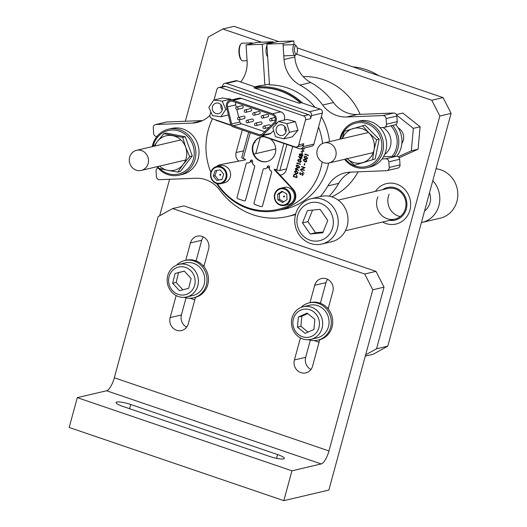 <?xml version="1.0" encoding="UTF-8"?>
<svg xmlns="http://www.w3.org/2000/svg" width="527" height="527" viewBox="0 0 527 527"><rect width="100%" height="100%" fill="white"/><g stroke="black" fill="none" stroke-linecap="round" stroke-linejoin="round"><path stroke-width="0.79" d="M325.6 163.159A10.323 9.598 -103.2 0 0 328.874 163.001A10.323 9.598 -103.2 0 0 336.127 152.507A10.323 9.598 -103.2 0 0 327.432 142.751A10.323 9.598 -103.2 0 0 324.158 142.909A10.323 9.598 -103.2 0 0 316.905 153.41A10.323 9.598 -103.2 0 0 325.6 163.159M401.857 143.403A10.323 9.598 -103.2 0 0 398.234 127.982M398.228 156.743L411.33 150.814L413.346 128.364L396.679 115.143M399.202 157.777L418.082 149.227L420.098 126.776L402.819 113.068L396.416 114.57M411.33 150.814L418.082 149.227M413.346 128.364L420.098 126.776M377.892 196.887A15.731 14.631 -103.2 0 0 380 213.481A15.731 14.631 -103.2 0 0 394.868 219.14A15.731 14.631 -103.2 0 0 404.65 210.754A15.731 14.631 -103.2 0 0 402.549 194.16A15.731 14.631 -103.2 0 0 387.674 188.501L338.202 200.122M389.15 194.246A15.731 14.631 -103.2 0 0 400.204 216.571M375.402 191.387A20.77 19.315 76.8 0 1 386.528 183.6A20.77 19.315 76.8 0 1 406.152 191.07A20.77 19.315 76.8 0 1 408.939 212.974A20.77 19.315 76.8 0 1 396.021 224.041A20.77 19.315 76.8 0 1 382.595 222.019M116.744 402.029A11.139 2.062 15.2 0 0 115.993 402.509A11.139 2.062 15.2 0 0 122.758 406.37L269.62 456.435A11.139 2.062 15.2 0 0 284.356 458.424A11.139 2.062 15.2 0 0 277.591 454.564L130.729 404.499A11.139 2.062 15.2 0 0 116.744 402.029M328.123 308.894L332.866 291.471A10.105 9.4 -103.2 0 0 326.397 278.796A10.105 9.4 -103.2 0 0 321.483 278.539A10.105 9.4 -103.2 0 0 314.718 285.285L309.981 302.702M327.596 279.297A10.105 9.4 -103.2 0 0 325.976 282.643L320.37 303.269M203.857 266.53L208.6 249.106A10.105 9.4 -103.2 0 0 202.131 236.432A10.105 9.4 -103.2 0 0 197.217 236.175A10.105 9.4 -103.2 0 0 190.451 242.921L185.715 260.338M203.33 236.933A10.105 9.4 -103.2 0 0 201.709 240.279L196.097 260.905M328.855 490.077L283.829 500.65L291.945 470.809L321.213 463.938L106.566 390.764A12.589 3.999 108.8 0 0 114.319 377.767L158.14 216.623L172.685 208.54L364.73 274.014L375.988 271.365L384.038 287.156L328.855 490.077M291.945 470.809L77.298 397.635L69.182 427.476L283.829 500.65M77.298 397.635L106.566 390.764M300.41 337.906L294.409 359.967A10.105 9.4 -103.2 0 0 296.701 369.829A10.105 9.4 -103.2 0 0 305.792 372.905A10.105 9.4 -103.2 0 0 312.557 366.153L319.744 339.704M176.143 295.542L170.142 317.603A10.105 9.4 -103.2 0 0 172.434 327.465A10.105 9.4 -103.2 0 0 181.525 330.534A10.105 9.4 -103.2 0 0 188.284 323.789L195.477 297.34M114.319 377.767L328.96 450.941L372.787 289.797L364.73 274.014M172.685 208.54L183.943 205.892L375.988 271.365M310.324 340.205L305.667 357.326A10.105 9.4 -103.2 0 0 310.93 369.499M186.057 297.841L181.4 314.962A10.105 9.4 -103.2 0 0 186.663 327.135M384.038 287.156L372.787 289.797M328.96 450.941A12.589 3.999 -71.2 0 1 321.213 463.938M203.435 266.036A10.323 9.598 76.8 0 1 203.962 266.155M159.668 168.568A22.345 20.777 -103.2 0 0 189.687 166.73A22.345 20.777 -103.2 0 0 186.413 135.34A22.345 20.777 -103.2 0 0 157.092 137.824A22.345 20.777 -103.2 0 0 153.087 146.44M157.804 166.532A22.345 20.777 -103.2 0 0 158.271 167.092M152.263 146.631A23.603 21.95 76.8 0 1 156.624 136.901A23.603 21.95 76.8 0 1 168.442 129.194A23.603 21.95 76.8 0 1 192.368 140.083A23.603 21.95 76.8 0 1 191.057 167.434A23.603 21.95 76.8 0 1 179.233 175.142A23.603 21.95 76.8 0 1 156.98 166.73M179.233 175.142L182.382 174.404A23.603 21.95 -103.2 0 0 194.206 166.697A23.603 21.95 -103.2 0 0 195.524 139.345A23.603 21.95 -103.2 0 0 171.598 128.45L168.442 129.194M182.717 137.389L163.851 133.687L166.433 133.081L185.306 136.783L182.717 137.389L185.629 147.119A17.701 16.462 -103.2 0 0 172.718 135.67A17.701 16.462 -103.2 0 0 157.323 141.565L153.904 146.249M163.851 133.687L157.323 141.565A17.701 16.462 -103.2 0 0 154.859 146.025M157.995 166.492L158.884 168.37L167.757 170.359L177.757 172.079L180.339 171.473L192.256 155.979L185.306 136.783M177.757 172.079L183.146 164.464L189.674 156.585L192.256 155.979M189.674 156.585L185.629 147.119A17.701 16.462 -103.2 0 1 183.146 164.464A17.701 16.462 76.8 0 1 167.757 170.359A17.701 16.462 -103.2 0 1 159.576 166.117M141.453 150.551A10.323 9.598 -103.2 0 0 136.539 150.327A10.323 9.598 -103.2 0 0 129.26 159.931A10.323 9.598 -103.2 0 0 136.348 170.195A10.323 9.598 -103.2 0 0 141.256 170.419A10.323 9.598 -103.2 0 0 148.535 160.814A10.323 9.598 -103.2 0 0 141.453 150.551M327.702 308.4A10.323 9.598 76.8 0 1 328.229 308.519M241.583 60.223L241.063 59.663A8.182 2.958 -92.3 0 1 238.935 51.132A8.182 2.958 -92.3 0 1 240.464 44.591L240.938 43.991A8.814 3.188 87.7 0 0 239.291 51.033A8.814 3.188 87.7 0 0 241.583 60.223A8.814 3.188 87.7 0 0 242.842 60.862L247.091 60.697M294.455 49.466A4.157 1.502 87.7 0 0 295.186 53.28A4.157 1.502 87.7 0 0 296.701 53.747A4.157 1.502 87.7 0 0 297.478 50.427A4.157 1.502 87.7 0 0 296.398 46.099A4.157 1.502 87.7 0 0 294.455 49.466M296.701 53.747L295.746 54.946A5.415 1.956 -92.3 0 1 295.008 55.401A5.415 1.956 -92.3 0 1 292.828 49.36A5.415 1.956 -92.3 0 1 294.58 44.584A5.415 1.956 -92.3 0 1 295.357 44.979L296.398 46.099M250.187 43.972A8.814 3.188 -92.3 0 1 251.642 42.878A8.814 3.188 -92.3 0 1 252.756 43.372M251.642 42.878L242.15 43.254A8.814 3.188 87.7 0 0 240.938 43.991M382.497 189.72A16.739 15.573 76.8 0 1 387.444 187.526A16.739 15.573 76.8 0 1 395.593 187.948A16.739 15.573 76.8 0 1 406.903 204.634A16.739 15.573 76.8 0 1 395.098 220.121A16.739 15.573 76.8 0 1 389.69 220.352M303.196 76.606A62.871 58.477 76.8 0 1 323.216 79.597A62.871 58.477 76.8 0 1 360.106 114.346M327.168 307.814A10.889 10.125 76.8 0 1 328.354 308.064M202.902 265.45A10.889 10.125 76.8 0 1 204.087 265.7M278.612 41.541L234.047 26.35L222.789 28.992L261.583 42.219M296.424 54.097L431.784 100.242L443.042 97.6L451.092 113.391L387.793 346.153L373.248 354.236L365.29 356.107M297.195 47.878L443.042 97.6M159.648 215.787L169.575 179.279M185.352 121.256L208.251 37.081L222.789 28.992M319.059 342.24L314.263 340.607M194.792 299.876L189.997 298.242M451.092 113.391L439.834 116.032L376.535 348.795L387.793 346.153M358.096 171.828A62.871 58.477 76.8 0 1 331.773 196.841M439.834 116.032L431.784 100.242M365.626 354.862L376.535 348.795M424.551 210.978A15.731 14.631 -103.2 0 0 429.512 192.737M308.025 239.344A19.512 18.142 -103.2 0 0 331.905 229.858A19.512 18.142 -103.2 0 0 322.247 204.054A19.512 18.142 -103.2 0 0 298.361 213.534A19.512 18.142 -103.2 0 0 308.025 239.344M324.975 200.319A23.287 21.66 76.8 0 1 338.163 223.909A23.287 21.66 76.8 0 1 321.806 244.047A23.287 21.66 76.8 0 1 307.999 242.44A23.287 21.66 76.8 0 1 294.804 218.85A23.287 21.66 76.8 0 1 311.161 198.712A23.287 21.66 76.8 0 1 324.975 200.319M321.806 244.047L331.575 241.755A23.287 21.66 -103.2 0 0 347.939 221.617A23.287 21.66 -103.2 0 0 334.744 198.027A23.287 21.66 -103.2 0 0 320.93 196.413L311.161 198.712M310.166 234.021L322.794 232.796L327.761 220.47L320.1 209.371L307.472 210.596L302.505 222.921L310.166 234.021L315.568 232.75L323.11 232.018M312.564 210.102L307.906 221.65L315.568 232.75M307.906 221.65L302.505 222.921M421.396 222.598A25.171 23.412 -103.2 0 0 422.061 222.453A25.171 23.412 -103.2 0 0 437.14 187.039A25.171 23.412 -103.2 0 0 432.799 180.649M422.061 222.453L440.071 218.224A25.171 23.412 -103.2 0 0 455.15 182.81A25.171 23.412 -103.2 0 0 436.033 168.772M176.67 265.121A19.13 17.793 76.8 0 1 184.786 260.555L186.222 260.219A19.13 17.793 76.8 0 1 203.989 266.695A19.13 17.793 76.8 0 1 194.97 297.472L193.528 297.808A19.13 17.793 76.8 0 1 184.233 297.327M184.786 260.555A19.13 17.793 76.8 0 1 202.552 267.031A19.13 17.793 76.8 0 1 193.528 297.808M169.075 284.185A14.222 13.228 -103.2 0 0 185.392 294.672A14.222 13.228 -103.2 0 0 194.694 277.591A14.222 13.228 -103.2 0 0 178.376 267.103A14.222 13.228 -103.2 0 0 169.075 284.185M197.862 276.794A16.739 15.573 76.8 0 1 186.611 296.978A16.739 15.573 76.8 0 1 167.705 284.56A16.739 15.573 76.8 0 1 178.956 264.376A16.739 15.573 76.8 0 1 197.862 276.794M186.611 296.978L192.981 295.476A16.739 15.573 -103.2 0 0 204.232 275.298A16.739 15.573 -103.2 0 0 185.333 262.881L178.956 264.376M175.083 273.473L172.658 283.262L179.457 290.673L188.686 288.302L191.117 278.513L184.312 271.102L175.083 273.473L178.548 272.663L176.123 282.452L172.658 283.262M184.371 271.161L178.548 272.663M176.123 282.452L182.869 289.797M294.033 328.631A14.222 13.228 -103.2 0 0 311.582 336.364A14.222 13.228 -103.2 0 0 318.275 317.88A14.222 13.228 -103.2 0 0 300.719 310.139A14.222 13.228 -103.2 0 0 294.033 328.631M321.318 316.714A16.739 15.573 76.8 0 1 310.877 339.342A16.739 15.573 76.8 0 1 292.788 329.368A16.739 15.573 76.8 0 1 303.223 306.747A16.739 15.573 76.8 0 1 321.318 316.714M310.877 339.342L317.247 337.847A16.739 15.573 -103.2 0 0 327.689 315.218A16.739 15.573 -103.2 0 0 309.599 305.245L303.223 306.747M298.394 317.004L297.419 327.122L305.173 333.374L313.908 329.5L314.882 319.382L307.129 313.137L298.394 317.004L301.866 316.193L300.884 326.312L297.419 327.122M307.709 313.605L301.866 316.193M300.884 326.312L308.064 332.089M345.422 159.121A22.345 20.777 -103.2 0 0 366.351 166.552A22.345 20.777 -103.2 0 0 381.41 150.188A22.345 20.777 -103.2 0 0 365.58 123.305A22.345 20.777 -103.2 0 0 340.706 139.023M339.875 139.214A23.603 21.95 76.8 0 1 339.895 139.121A23.603 21.95 76.8 0 1 356.061 121.777A23.603 21.95 76.8 0 1 383.01 150.386A23.603 21.95 76.8 0 1 366.851 167.731A23.603 21.95 76.8 0 1 344.599 159.312M366.851 167.731L370 166.987A23.603 21.95 -103.2 0 0 386.166 149.642A23.603 21.95 -103.2 0 0 359.21 121.039L356.061 121.777M396.673 156.262A23.603 21.95 -103.2 0 0 401.475 146.051A23.603 21.95 -103.2 0 0 395.718 124.583M392.029 156.44A22.345 20.777 -103.2 0 0 396.719 146.592A22.345 20.777 -103.2 0 0 390.876 125.828M392.648 125.413A23.603 21.95 76.8 0 1 398.32 146.789A23.603 21.95 76.8 0 1 394.031 156.361M384.664 154.444A15.731 14.631 -103.2 0 0 390.685 145.017A15.731 14.631 -103.2 0 0 382.918 127.494M346.792 158.317L354.447 165.241L375.191 158.97L379.157 139.194L364.974 125.083L344.236 131.355L342.273 138.654M354.447 165.241L375.191 158.97M372.602 159.576L374.018 149.82L376.568 139.8L379.157 139.194M376.568 139.8L368.913 132.876L362.385 125.689M347.194 158.706A17.701 16.462 -103.2 0 0 362.958 162.54A17.701 16.462 -103.2 0 0 374.018 149.82A17.701 16.462 -103.2 0 0 368.913 132.876A17.701 16.462 -103.2 0 0 352.747 128.654A17.701 16.462 76.8 0 0 342.471 138.608M294.053 44.604L293.816 40.941L277.63 41.58L266.827 44.116L269.468 84.9A62.937 58.53 76.8 0 1 315.074 107.363M321.378 116.619A62.937 58.53 76.8 0 1 329.54 141.644M328.65 163.054A62.937 58.53 76.8 0 1 285.634 208.883A62.937 58.53 76.8 0 1 280.483 209.832M157.968 167.935A3.149 2.925 -103.2 0 0 156.078 171.018L156.44 176.657A3.149 2.925 -103.2 0 0 159.576 179.674L195.932 178.238A30.21 28.096 76.8 0 1 219.825 190.168A70.802 65.849 -103.2 0 0 275.825 218.119A70.802 65.849 -103.2 0 0 287.432 216.544A70.802 65.849 -103.2 0 0 295.66 213.988M329.144 196.202A70.802 65.849 -103.2 0 0 338.723 183.356L327.919 185.893A30.21 28.096 76.8 0 1 345.192 172.816A30.21 28.096 76.8 0 1 350.145 172.145L386.502 170.702A3.149 2.925 -103.2 0 0 389.229 167.454L388.86 161.815A3.149 2.925 -103.2 0 0 385.724 158.798L382.075 158.943M320.324 196.558A70.802 65.849 -103.2 0 0 327.919 185.893M209.924 115.393A30.21 28.096 76.8 0 1 197.302 122.416A30.21 28.096 76.8 0 1 192.355 123.087L155.999 124.524A3.149 2.925 -103.2 0 0 153.271 127.778L153.634 133.417A3.149 2.925 -103.2 0 0 156.769 136.434L157 136.421M202.559 120.578L166.802 121.987L155.999 124.524M273.118 42.641L273.058 41.765L256.873 42.404L246.069 44.94L247.11 60.967A30.21 28.096 76.8 0 1 240.701 82.008M273.058 41.765L262.255 44.301L246.069 44.94M266.932 45.763A6.041 2.187 87.7 0 0 266.016 51.554A6.041 2.187 87.7 0 0 267.644 56.738M269.416 84.024L264.897 85.084L262.255 44.301M254.897 86.85A62.937 58.53 76.8 0 1 256.866 86.349A62.937 58.53 76.8 0 1 264.897 85.084M293.816 40.941L283.006 43.477L266.827 44.116M379.895 127.613L383.696 127.462A3.149 2.925 -103.2 0 0 386.423 124.214L386.054 118.575A3.149 2.925 -103.2 0 0 382.918 115.558L346.568 116.994A30.21 28.096 76.8 0 1 322.676 105.064A70.802 65.849 -103.2 0 0 299.942 85.078A30.21 28.096 76.8 0 1 284.046 59.505L283.006 43.477M284.046 59.505L294.85 56.969L294.751 55.407M322.676 105.064L333.479 102.528A70.802 65.849 -103.2 0 0 310.752 82.541L299.942 85.078M382.918 115.558L393.728 113.015L357.372 114.458L346.568 116.994M386.423 124.214L397.226 121.678L396.864 116.039L386.054 118.575M385.724 158.798L396.535 156.262L383.491 156.776M389.229 167.454L400.033 164.918L399.67 159.279L388.86 161.815M155.478 124.596L166.288 122.06A3.149 2.925 76.8 0 1 166.802 121.987M294.85 56.969A30.21 28.096 -103.2 0 0 310.752 82.541M333.479 102.528A30.21 28.096 -103.2 0 0 357.372 114.458M393.728 113.015A3.149 2.925 76.8 0 1 396.864 116.039M397.226 121.678A3.149 2.925 76.8 0 1 395.013 124.853L384.209 127.396M396.535 156.262A3.149 2.925 76.8 0 1 399.67 159.279M400.033 164.918A3.149 2.925 76.8 0 1 397.819 168.1L387.016 170.636M350.745 172.118A30.21 28.096 -103.2 0 0 338.723 183.356M216.643 183.508A62.687 58.299 -103.2 0 0 278.823 210.227A62.687 58.299 -103.2 0 0 320.752 168.383A62.687 58.299 -103.2 0 0 322.149 161.973M322.577 143.436A62.687 58.299 -103.2 0 0 318.532 127.066M302.577 103.101A62.687 58.299 -103.2 0 0 255.819 87.159M212.486 118.766A62.687 58.299 -103.2 0 0 208.237 130.024A62.687 58.299 -103.2 0 0 210.846 172.322M352.859 66.857A62.687 58.299 76.8 0 1 378.696 75.664M302.32 175.465L302.123 175.116L302.933 174.496L302.531 173.561L300.166 174.529L299.586 173.33L300.456 172.54L299.929 173.495L300.225 174.193L302.63 173.225L303.282 174.621L302.202 175.491L302.92 174.496L302.136 173.581M300.238 174.187L302.617 173.231M304.303 170.511L300.772 169.305L304.237 167.718L301.464 166.776L301.549 166.44L305.08 167.645L301.622 169.233L304.395 170.175L304.303 170.511L300.785 169.305L304.25 167.718L301.47 166.769L301.563 166.44M305.054 155.024L304.942 154.009L308.466 155.208L308.374 155.544L305.212 154.457L305.047 155.037L304.935 154.003M308.374 155.544L305.205 154.464M298.783 167.658L299.395 167.085L299.007 166.077L297.004 165.504M298.928 168.008L297.557 167.836L296.042 165.952L296.879 165.149L298.236 165.3L299.744 167.224L297.551 167.836L296.029 165.959L296.872 165.149M301.536 156.288L302.505 155.603L302.011 154.411L301.016 155.07L301.536 156.288L302.518 155.603L301.681 154.391M299.87 155.511L300.653 154.958L300.265 154.029L299.52 154.582L299.87 155.511L300.667 154.951L300.021 154.016M300.97 154.47L302.103 154.075L302.748 154.609L302.867 155.728L301.437 156.618L300.68 155.551L299.771 155.847L299.165 154.444L300.377 153.693M300.68 155.551L299.784 155.84L299.171 154.437L300.364 153.693L300.963 154.477L302.096 154.075M279.89 175.129A7.865 7.319 -103.2 0 0 281.122 174.957A7.865 7.319 -103.2 0 0 286.385 169.707L292.709 146.447M253.816 154.108L275.766 148.957M242.255 129.971L236.116 152.566A7.865 7.319 -103.2 0 0 238.79 161.117M304.066 149.161L303.526 149.174L304.949 147.837M306.754 158.779L307.36 158.205L306.971 157.198L304.968 156.624M306.898 159.128L305.528 158.956L304.007 157.079L304.843 156.269M306.207 156.427L307.709 158.344L305.515 158.956L304 157.079L306.207 156.427M304.112 173.218L300.522 169.905M304.856 163.752L304.461 165.182L304.105 165.063L304.494 163.627L304.856 163.752M295.917 174.022L297.116 176.512L296.8 177.671L293.269 176.466L293.928 174.569L295.917 174.022M296.648 168.054L298.592 170.735L297.439 169.207L296.003 170.392L295.245 168.838L296.648 168.054M297.235 163.344L297.083 163.917L296.964 162.883L300.495 164.088L300.403 164.424L297.235 163.344M301.319 157.784L300.838 159.556L298.605 156.493L301.049 157.323L301.53 157.02L302.136 158.06L301.319 157.784M302.426 152.257L302.037 153.693L301.675 153.568L302.063 152.132L302.426 152.257M304.02 151.124L301.088 151.539L303.315 150.913L301.78 149.003L304.02 151.124M301.437 156.618L300.667 155.557M299.797 159.562L301.306 161.486L299.112 162.099L297.59 160.221L299.797 159.562M296.675 171.044L298.183 172.961L295.99 173.574L294.468 171.697L296.675 171.044M305.423 159.292L306.931 161.216L304.738 161.829L303.216 159.951L305.423 159.292M300.746 174.509L300.153 174.529L299.58 173.33L300.443 172.54M302.037 153.686L301.688 153.568L302.076 152.138M300.667 158.772L300.97 157.659L299.435 157.132L300.653 158.772L300.957 157.659L299.422 157.138M300.845 159.543L298.611 156.493M301.332 157.784L302.136 158.054M301.049 157.323L301.174 156.901M300.344 161.921L300.957 161.348L300.568 160.34L298.565 159.767M300.489 162.27L299.119 162.099L297.603 160.215L298.44 159.411M299.705 159.898L297.959 160.333L299.198 161.763L300.943 161.348L300.555 160.34L299.705 159.898M297.083 163.904L296.978 162.889M297.248 163.337L300.403 164.417M298.144 165.636L296.398 166.071L297.636 167.5L299.382 167.085L298.993 166.084L298.144 165.636M296.082 170.056L297.017 169.424L296.536 168.383L295.607 168.983L296.082 170.056L297.03 169.424L296.194 168.357M296.563 170.425L296.016 170.392L295.258 168.838L296.655 168.047M298.605 170.728L297.452 169.207L297.373 169.608M297.228 173.396L297.834 172.823L297.445 171.815L295.443 171.242M297.366 173.745L295.996 173.574L294.481 171.697L295.318 170.886M296.582 171.374L294.837 171.809L296.075 173.238L297.821 172.83L297.432 171.822L296.582 171.374M296.53 177.21L296.846 175.689L295.825 174.358L294.204 174.878L293.723 176.255L296.543 177.21L296.859 175.682L295.831 174.351L295.001 174.292M296.806 177.665L293.282 176.466L293.934 174.569L294.85 173.943M305.97 161.651L306.582 161.078L306.194 160.07L304.191 159.497M306.115 162L304.744 161.829L303.229 159.945L304.066 159.141M306.115 156.756L304.362 157.191L305.607 158.62L307.353 158.212L306.964 157.204L306.115 156.756M305.331 159.628L303.585 160.063L304.823 161.493L306.569 161.078L306.18 160.07L305.331 159.628M217.368 183.699A61.679 57.364 -103.2 0 0 278.131 209.351L278.579 209.245A61.679 57.364 -103.2 0 0 290.851 204.72A9.809 9.124 -103.2 0 0 293.019 189.081L274.633 169.226M278.131 209.351A61.679 57.364 -103.2 0 0 290.403 204.825A9.809 9.124 -103.2 0 0 292.564 189.186L274.238 169.707L274.527 169.193L276.695 169.931A2.516 0.468 15.2 0 0 279.857 170.491L286.602 168.903M268.981 168.251A1.258 1.173 -103.2 0 0 268.157 165.893A1.258 1.173 -103.2 0 0 267.413 167.678M268.395 165.867A1.258 1.173 -103.2 0 0 267.815 167.454M261.379 137.007A12.589 11.706 -103.2 0 0 253.184 145.353A12.589 11.706 -103.2 0 0 267.136 161.506M264.389 136.789A12.589 11.706 -103.2 0 0 261.155 137.053A12.589 11.706 -103.2 0 0 252.736 145.459A12.589 11.706 -103.2 0 0 255.588 157.738A12.589 11.706 -103.2 0 0 266.912 161.565A12.589 11.706 -103.2 0 0 275.331 153.159A12.589 11.706 -103.2 0 0 269.969 138.693M252.038 162.474A1.258 1.173 -103.2 0 0 251.214 160.116A1.258 1.173 -103.2 0 0 250.47 161.901M251.445 160.089A1.258 1.173 -103.2 0 0 250.865 161.677M245.556 200.069A1.258 1.173 76.8 0 1 244.106 200.879L237.888 198.758A1.258 1.173 76.8 0 1 237.084 197.184L246.175 163.759A1.258 1.173 76.8 0 1 247.631 162.948L247.743 162.988A1.258 1.173 -103.2 0 0 248.632 162.909L251.458 161.354L253.026 164.411A1.258 1.173 -103.2 0 0 253.731 165.03L253.843 165.07A1.258 1.173 76.8 0 1 254.646 166.644L245.556 200.069M265.575 168.686L268.401 167.131L269.976 170.188A1.258 1.173 -103.2 0 0 270.674 170.807L270.786 170.847A1.258 1.173 76.8 0 1 271.589 172.421L262.505 205.846A1.258 1.173 76.8 0 1 261.049 206.656L254.837 204.535A1.258 1.173 76.8 0 1 254.027 202.961L263.118 169.536A1.258 1.173 76.8 0 1 264.574 168.726L264.686 168.765A1.258 1.173 -103.2 0 0 265.575 168.686M300.858 102.824A61.679 57.364 -103.2 0 0 255.977 88.161M300.403 102.936A61.679 57.364 -103.2 0 0 255.957 88.213M248.665 132.158L241.728 157.659A2.516 0.468 15.2 0 0 243.257 158.528L245.424 159.273L245.404 159.879L220.49 164.615A9.809 9.124 -103.2 0 0 220.141 164.688A9.809 9.124 -103.2 0 0 216.459 166.585M263.987 168.693A1.258 1.173 76.8 0 1 264.62 168.719L264.732 168.752A1.258 1.173 -103.2 0 0 265.318 168.792M269.02 168.232L270.022 170.175A1.258 1.173 -103.2 0 0 270.72 170.794L270.832 170.834A1.258 1.173 76.8 0 1 271.636 172.415L262.545 205.833A1.258 1.173 76.8 0 1 261.682 206.683M252.077 162.454L253.072 164.398A1.258 1.173 -103.2 0 0 253.777 165.017L253.889 165.056A1.258 1.173 76.8 0 1 254.693 166.637L245.602 200.056A1.258 1.173 76.8 0 1 244.739 200.906M247.038 162.915A1.258 1.173 76.8 0 1 247.677 162.942L247.782 162.975A1.258 1.173 -103.2 0 0 248.375 163.014M245.503 159.839L220.945 164.51A9.809 9.124 -103.2 0 0 220.589 164.582L220.141 164.688M255.793 153.64L260.219 137.376M254.067 143.034L255.14 142.442L254.798 141.77M246.069 121.105A1.258 1.173 76.8 0 1 248.046 120.643A1.258 1.173 76.8 0 1 247.486 122.712A1.258 1.173 76.8 0 1 246.069 121.105M246.913 120.261L252.044 119.056A1.258 1.173 76.8 0 1 253.461 120.67A1.258 1.173 76.8 0 1 252.624 121.506L247.486 122.712M235.767 102.363A4.657 4.335 -103.2 0 0 235.714 104.899L236.267 107.146M232.888 101.382A4.657 4.335 -103.2 0 0 227.48 106.836L231.656 123.977A2.437 2.266 -103.2 0 0 233.224 125.749L259.837 134.82A2.437 2.266 -103.2 0 0 262.018 134.326L274.02 122.699A4.657 4.335 -103.2 0 0 272.242 114.8L232.888 101.382M226.511 104.036A5.764 5.362 -103.2 0 0 226.478 107.08L230.655 124.22A3.544 3.294 -103.2 0 0 232.941 126.796L259.547 135.867A3.544 3.294 -103.2 0 0 262.729 135.156L274.732 123.529A5.764 5.362 -103.2 0 0 276.273 118.048A5.764 5.362 -103.2 0 0 272.525 113.746L233.171 100.334A5.764 5.362 -103.2 0 0 230.365 100.189A5.764 5.362 -103.2 0 0 226.511 104.036M237.598 118.213A1.258 1.173 76.8 0 1 239.574 117.758A1.258 1.173 76.8 0 1 239.014 119.827A1.258 1.173 76.8 0 1 237.598 118.213M238.441 117.376L243.573 116.171A1.258 1.173 76.8 0 1 244.989 117.778A1.258 1.173 76.8 0 1 244.146 118.621L239.014 119.827M254.541 123.99A1.258 1.173 76.8 0 1 256.517 123.535A1.258 1.173 76.8 0 1 255.964 125.604A1.258 1.173 76.8 0 1 254.541 123.99M255.384 123.153L260.516 121.948A1.258 1.173 76.8 0 1 261.939 123.555A1.258 1.173 76.8 0 1 261.096 124.398L255.964 125.604M235.8 107.818A1.258 1.173 76.8 0 1 237.769 107.363A1.258 1.173 76.8 0 1 237.216 109.432A1.258 1.173 76.8 0 1 235.8 107.818M236.636 106.981L241.774 105.775A1.258 1.173 76.8 0 1 243.191 107.383A1.258 1.173 76.8 0 1 242.348 108.226L237.216 109.432M244.271 110.71A1.258 1.173 76.8 0 1 246.241 110.248A1.258 1.173 76.8 0 1 245.687 112.317A1.258 1.173 76.8 0 1 244.271 110.71M245.114 109.866L250.246 108.661A1.258 1.173 76.8 0 1 251.662 110.275A1.258 1.173 76.8 0 1 250.819 111.111L245.687 112.317M252.743 113.595A1.258 1.173 76.8 0 1 254.719 113.14A1.258 1.173 76.8 0 1 254.159 115.209A1.258 1.173 76.8 0 1 252.743 113.595M253.586 112.758L258.717 111.553A1.258 1.173 76.8 0 1 260.134 113.16A1.258 1.173 76.8 0 1 259.291 114.003L254.159 115.209M261.214 116.487A1.258 1.173 76.8 0 1 263.19 116.026A1.258 1.173 76.8 0 1 262.63 118.094A1.258 1.173 76.8 0 1 261.214 116.487M262.057 115.644L267.189 114.438A1.258 1.173 76.8 0 1 268.605 116.052A1.258 1.173 76.8 0 1 267.762 116.889L262.63 118.094M263.019 126.882A1.258 1.173 76.8 0 1 264.989 126.421A1.258 1.173 76.8 0 1 264.435 128.489A1.258 1.173 76.8 0 1 263.019 126.882M263.856 126.039L268.994 124.833A1.258 1.173 76.8 0 1 270.456 126.157M269.686 119.372A1.258 1.173 76.8 0 1 271.662 118.918A1.258 1.173 76.8 0 1 271.102 120.986A1.258 1.173 76.8 0 1 269.686 119.372M261.273 135.959L269.514 134.023A3.544 3.294 -103.2 0 0 270.97 133.219L273.651 130.624M284.033 120.149A5.764 5.362 -103.2 0 0 280.766 111.816L241.412 98.397A5.764 5.362 -103.2 0 0 238.606 98.253L230.365 100.189M214.034 99.978L216.854 89.603A3.149 2.925 76.8 0 1 218.962 87.502L224.047 86.309A3.149 2.925 76.8 0 1 225.576 86.388L308.611 114.695A3.149 2.925 76.8 0 1 310.627 118.641L311.437 115.657A3.149 2.925 -103.2 0 0 309.421 111.711L226.393 83.404A3.149 2.925 -103.2 0 0 222.756 85.42L222.407 86.691M261.669 135.861L299.362 148.713A3.149 2.925 -103.2 0 0 300.891 148.792L311.786 146.236A3.149 2.925 -103.2 0 0 313.894 144.135L322.333 113.101A3.149 2.925 -103.2 0 0 320.317 109.148L301.398 102.699L299.145 103.226L253.961 87.825L256.208 87.298L237.288 80.842A3.149 2.925 -103.2 0 0 235.753 80.763L224.858 83.325M255.885 88.483L256.208 87.298M300.891 148.792A3.149 2.925 -103.2 0 0 302.999 146.69L303.809 143.706A3.149 2.925 76.8 0 1 301.701 145.808L296.615 147A3.149 2.925 76.8 0 1 295.087 146.921L262.248 135.729M215.168 119.682A3.149 2.925 -103.2 0 0 216.327 120.406L231.221 125.485M303.809 143.706L298.717 144.905A3.149 2.925 76.8 0 1 296.615 147M298.717 144.905L305.535 119.833A3.149 2.925 76.8 0 0 303.526 115.887L220.49 87.581A3.149 2.925 76.8 0 0 218.962 87.502M210.813 111.823L210.036 114.669A3.149 2.925 76.8 0 0 212.052 118.615L230.971 125.064M236.827 109.451L238.738 117.304M239.337 119.748L239.897 122.04A2.437 2.266 -103.2 0 0 241.465 123.812L264.699 131.73M216.024 182.77A8.182 7.609 -103.2 0 0 225.734 178.047A8.182 7.609 -103.2 0 0 220.991 167.527A8.182 7.609 -103.2 0 0 211.281 172.25A8.182 7.609 -103.2 0 0 216.024 182.77M221.412 166.888A8.814 8.195 76.8 0 1 226.953 175.748A8.814 8.195 76.8 0 1 220.747 183.673A8.814 8.195 76.8 0 1 216.057 183.304A8.814 8.195 76.8 0 1 210.51 174.444A8.814 8.195 76.8 0 1 216.722 166.519A8.814 8.195 76.8 0 1 221.412 166.888M220.747 183.673L224.397 182.816A8.814 8.195 -103.2 0 0 230.602 174.892A8.814 8.195 -103.2 0 0 225.055 166.031A8.814 8.195 -103.2 0 0 220.365 165.662L216.722 166.519M220.069 175.214A0.501 0.468 -103.2 0 0 220.661 174.924A0.501 0.468 -103.2 0 0 220.372 174.279A0.501 0.468 -103.2 0 0 219.772 174.569A0.501 0.468 -103.2 0 0 220.069 175.214M216.709 170.478L215.023 175.649L218.501 180.023L222.019 179.417M215.036 170.768L213.31 176.051L216.788 180.425L221.979 179.529L223.705 174.246L220.227 169.872L215.036 170.768M215.023 175.649L213.31 176.051M218.501 180.023L216.788 180.425M282.815 205.056A8.182 7.609 -103.2 0 0 289.962 196.663A8.182 7.609 -103.2 0 0 281.859 188.758A8.182 7.609 -103.2 0 0 274.712 197.151A8.182 7.609 -103.2 0 0 282.815 205.056M282.05 188.08A8.814 8.195 76.8 0 1 290.693 195.78A8.814 8.195 76.8 0 1 284.573 205.431A8.814 8.195 76.8 0 1 283.071 205.629A8.814 8.195 76.8 0 1 274.429 197.928A8.814 8.195 76.8 0 1 280.548 188.277A8.814 8.195 76.8 0 1 282.05 188.08M284.573 205.431L288.223 204.575A8.814 8.195 -103.2 0 0 294.336 194.924A8.814 8.195 -103.2 0 0 285.7 187.223A8.814 8.195 -103.2 0 0 284.198 187.421L280.548 188.277M284.079 197.006A0.501 0.468 -103.2 0 0 284.514 196.492A0.501 0.468 -103.2 0 0 284.02 196.004A0.501 0.468 -103.2 0 0 283.579 196.525A0.501 0.468 -103.2 0 0 284.079 197.006M282.61 191.604L279.31 193.831L279.639 199.476L283.77 201.808M277.597 194.232L277.927 199.878L282.663 202.552L287.077 199.581L286.747 193.936L282.004 191.261L277.597 194.232L279.31 193.831M279.639 199.476L277.927 199.878M221.445 111.632A5.415 5.033 76.8 0 1 218.553 113.648A5.415 5.033 76.8 0 1 213.152 111.289A5.415 5.033 76.8 0 1 213.191 105.13A5.415 5.033 76.8 0 1 216.083 103.114A5.415 5.033 76.8 0 1 221.485 105.472A5.415 5.033 76.8 0 1 221.445 111.632M222.196 109.945A5.415 5.033 76.8 0 1 220.991 104.807M225.767 109.491L220.872 116.717L212.427 115.604L208.87 107.271L213.764 100.044L222.21 101.158L225.767 109.491L226.992 109.208M228.395 114.952L220.872 116.717M213.764 100.044L222.315 98.035L230.767 99.148L222.21 101.158M230.767 99.148L231.129 100.005M285.957 128.647A5.415 5.033 76.8 0 1 282.386 135.413A5.415 5.033 76.8 0 1 276.339 131.631A5.415 5.033 76.8 0 1 279.909 124.873A5.415 5.033 76.8 0 1 285.957 128.647M286.029 131.71A5.415 5.033 76.8 0 1 284.89 129.622A5.415 5.033 76.8 0 1 284.817 126.566M286.833 123.621L289.442 132.323L283.757 138.838L275.463 136.658L272.854 127.962L278.539 121.441L286.833 123.621L295.39 121.612L297.999 130.314L289.442 132.323M297.999 130.314L292.307 136.829L283.757 138.838M295.39 121.612L287.09 119.431L278.539 121.441M300.937 307.485A19.13 17.793 76.8 0 1 302.959 305.739A19.13 17.793 76.8 0 1 309.053 302.92L310.489 302.584A19.13 17.793 76.8 0 1 331.055 313.71A19.13 17.793 76.8 0 1 325.33 337.01A19.13 17.793 76.8 0 1 319.237 339.836L317.794 340.172A19.13 17.793 76.8 0 1 308.499 339.691M309.053 302.92A19.13 17.793 76.8 0 1 329.612 314.046A19.13 17.793 76.8 0 1 323.888 337.352A19.13 17.793 76.8 0 1 317.794 340.172M325.976 282.643L314.718 285.285M201.709 240.279L190.451 242.921M181.4 314.962L170.142 317.603M305.667 357.326L294.409 359.967M276.57 458.325L277.591 454.564M129.589 408.695L130.729 404.499M192.355 123.087L202.039 120.815M236.116 152.566L243.586 150.814M243.257 158.528L250.279 132.705M276.695 169.931L283.901 143.443M279.857 170.491L286.932 144.477M274.238 169.707L274.692 169.602M292.564 189.186L293.019 189.081M290.403 204.825L290.851 204.72M220.49 164.615L220.945 164.51M262.729 135.156L270.97 133.219M274.732 123.529L277.228 122.943M272.525 113.746L280.766 111.816M233.171 100.334L241.412 98.397M320.317 109.148L309.421 111.711M237.288 80.842L226.393 83.404M322.333 113.101L311.437 115.657M313.894 144.135L302.999 146.69M310.627 118.641L305.535 119.833M308.611 114.695L303.526 115.887M225.576 86.388L220.49 87.581M227.48 106.836L235.714 104.899M231.656 123.977L239.897 122.04M233.224 125.749L241.465 123.812M259.837 134.82L262.051 134.299M328.874 163.001L373.228 152.593M324.158 142.909L368.511 132.494M136.539 150.327L180.899 139.912M141.256 170.419L185.616 160.004M295.008 55.401L283.809 55.842M294.58 44.584L283.111 45.039M345.396 230.754L394.868 219.14M295.482 214.654L287.432 216.544M255.279 86.975L262.011 85.394M278.823 210.227L290.667 207.447M270.529 118.535L275.022 117.481M271.102 120.986L275.351 119.985M264.435 128.489L269.198 127.369"/></g></svg>
